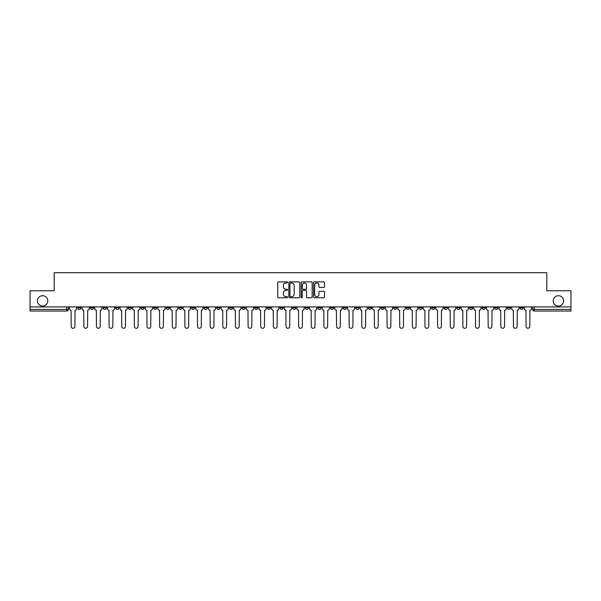 <?xml version="1.0" encoding="UTF-8"?>
<svg xmlns="http://www.w3.org/2000/svg" width="601" height="601" viewBox="0 0 601 601"><rect width="100%" height="100%" fill="white"/><g stroke="black" fill="none" stroke-linecap="round" stroke-linejoin="round"><path stroke-width="0.9" d="M287.541 282.417A0.556 0.556 0 0 0 286.985 281.861L278.533 281.861A0.796 0.796 0 0 0 277.745 282.65L277.745 296.962A0.796 0.796 0 0 0 278.533 297.758L286.985 297.758A0.556 0.556 0 0 0 287.541 297.202A0.556 0.556 0 0 0 286.985 296.646L285.888 296.646A2.547 2.547 0 0 1 283.349 294.099L283.349 292.912A2.547 2.547 0 0 1 285.888 290.366L286.985 290.366A0.556 0.556 0 0 0 287.541 289.81A0.556 0.556 0 0 0 286.985 289.254L285.888 289.254A2.547 2.547 0 0 1 283.349 286.707L283.349 285.513A2.547 2.547 0 0 1 285.888 282.973L286.985 282.973A0.556 0.556 0 0 0 287.541 282.417M553.213 300.906A5.184 5.184 0 0 0 558.397 306.089A5.184 5.184 0 0 0 563.58 300.906A5.184 5.184 0 0 0 558.397 295.722A5.184 5.184 0 0 0 553.213 300.906M37.42 300.906A5.184 5.184 0 0 0 42.603 306.089A5.184 5.184 0 0 0 47.787 300.906A5.184 5.184 0 0 0 42.603 295.722A5.184 5.184 0 0 0 37.42 300.906M494.728 306.901L494.728 307.787L497.974 307.787A1.623 1.623 0 0 1 496.351 309.41A1.623 1.623 0 0 1 494.728 307.787L494.728 306.901M418.92 306.901L418.92 307.787L422.157 307.787A1.623 1.623 0 0 1 420.535 309.41A1.623 1.623 0 0 1 418.92 307.787L418.92 306.901M406.284 306.901L406.284 307.787L409.521 307.787A1.623 1.623 0 0 1 407.899 309.41A1.623 1.623 0 0 1 406.284 307.787L406.284 306.901M330.467 306.901L330.467 307.787L333.705 307.787A1.623 1.623 0 0 1 332.09 309.41A1.623 1.623 0 0 1 330.467 307.787L330.467 306.901M317.831 306.901L317.831 307.787L321.077 307.787A1.623 1.623 0 0 1 319.454 309.41A1.623 1.623 0 0 1 317.831 307.787L317.831 306.901M305.195 306.901L305.195 307.787L308.441 307.787A1.623 1.623 0 0 1 306.818 309.41A1.623 1.623 0 0 1 305.195 307.787L305.195 306.901M279.923 306.901L279.923 307.787L283.169 307.787A1.623 1.623 0 0 1 281.546 309.41A1.623 1.623 0 0 1 279.923 307.787L279.923 306.901M254.659 307.787L254.659 306.901L254.659 307.787A1.623 1.623 0 0 0 256.274 309.41A1.623 1.623 0 0 1 254.659 307.787L257.897 307.787A1.623 1.623 0 0 1 256.274 309.41A1.623 1.623 0 0 0 257.897 307.787L257.897 306.901L257.897 307.787M242.023 307.787L242.023 306.901L242.023 307.787A1.623 1.623 0 0 0 243.638 309.41A1.623 1.623 0 0 1 242.023 307.787L245.261 307.787A1.623 1.623 0 0 1 243.638 309.41M229.387 307.787L229.387 306.901L229.387 307.787A1.623 1.623 0 0 0 231.002 309.41A1.623 1.623 0 0 1 229.387 307.787L232.625 307.787A1.623 1.623 0 0 1 231.002 309.41A1.623 1.623 0 0 0 232.625 307.787L232.625 306.901L232.625 307.787M216.751 306.901L216.751 307.787L219.989 307.787A1.623 1.623 0 0 1 218.366 309.41A1.623 1.623 0 0 1 216.751 307.787L216.751 306.901M204.115 306.901L204.115 307.787L207.353 307.787A1.623 1.623 0 0 1 205.73 309.41A1.623 1.623 0 0 1 204.115 307.787L204.115 306.901M191.479 306.901L191.479 307.787L194.716 307.787A1.623 1.623 0 0 1 193.101 309.41A1.623 1.623 0 0 1 191.479 307.787L191.479 306.901M178.843 307.787L178.843 306.901L178.843 307.787A1.623 1.623 0 0 0 180.465 309.41A1.623 1.623 0 0 1 178.843 307.787L182.08 307.787A1.623 1.623 0 0 1 180.465 309.41M153.571 307.787L153.571 306.901L153.571 307.787A1.623 1.623 0 0 0 155.193 309.41A1.623 1.623 0 0 1 153.571 307.787L156.808 307.787A1.623 1.623 0 0 1 155.193 309.41A1.623 1.623 0 0 0 156.808 307.787L156.808 306.901L156.808 307.787M140.934 307.787L140.934 306.901L140.934 307.787A1.623 1.623 0 0 0 142.557 309.41A1.623 1.623 0 0 1 140.934 307.787L144.172 307.787A1.623 1.623 0 0 1 142.557 309.41A1.623 1.623 0 0 0 144.172 307.787L144.172 306.901L144.172 307.787M128.298 307.787L128.298 306.901L128.298 307.787A1.623 1.623 0 0 0 129.921 309.41A1.623 1.623 0 0 1 128.298 307.787L131.536 307.787A1.623 1.623 0 0 1 129.921 309.41A1.623 1.623 0 0 0 131.536 307.787L131.536 306.901L131.536 307.787M115.662 307.787L115.662 306.901L115.662 307.787A1.623 1.623 0 0 0 117.285 309.41A1.623 1.623 0 0 1 115.662 307.787L118.9 307.787A1.623 1.623 0 0 1 117.285 309.41M103.026 307.787L103.026 306.901L103.026 307.787A1.623 1.623 0 0 0 104.649 309.41A1.623 1.623 0 0 1 103.026 307.787L106.272 307.787A1.623 1.623 0 0 1 104.649 309.41A1.623 1.623 0 0 0 106.272 307.787L106.272 306.901L106.272 307.787M90.39 307.787L90.39 306.901L90.39 307.787A1.623 1.623 0 0 0 92.013 309.41A1.623 1.623 0 0 1 90.39 307.787L93.636 307.787A1.623 1.623 0 0 1 92.013 309.41A1.623 1.623 0 0 0 93.636 307.787L93.636 306.901L93.636 307.787M323.736 287.466A0.796 0.796 0 0 0 324.532 286.669L324.532 282.65A0.796 0.796 0 0 0 323.736 281.861L314.353 281.861A0.796 0.796 0 0 0 313.557 282.65L313.557 296.962A0.796 0.796 0 0 0 314.353 297.758L323.736 297.758A0.796 0.796 0 0 0 324.532 296.962L324.532 292.116A0.796 0.796 0 0 0 323.736 291.32L319.717 291.32A0.796 0.796 0 0 0 318.928 292.116L318.928 294.52A2.126 2.126 0 0 1 316.802 296.646A2.126 2.126 0 0 1 314.669 294.52L314.669 285.099A2.126 2.126 0 0 1 316.802 282.973A2.126 2.126 0 0 1 318.928 285.099L318.928 286.669A0.796 0.796 0 0 0 319.717 287.466L323.736 287.466M30.05 306.901L30.05 290.779L54.188 290.779L54.188 272.719L546.812 272.719L546.812 290.779L570.95 290.779L570.95 306.901L30.05 306.901L30.05 309.41L68.364 309.41L68.364 306.901L68.364 309.41A1.623 1.623 0 0 1 66.741 311.033L30.05 311.033L30.05 309.41M299.801 282.65A0.796 0.796 0 0 0 299.013 281.861L289.629 281.861A0.796 0.796 0 0 0 288.833 282.65L288.833 296.962A0.796 0.796 0 0 0 289.629 297.758L299.013 297.758A0.796 0.796 0 0 0 299.801 296.962L299.801 282.65M301.987 281.861L311.371 281.861A0.796 0.796 0 0 1 312.167 282.65L312.167 296.962A0.796 0.796 0 0 1 311.371 297.758L307.359 297.758A0.796 0.796 0 0 1 306.563 296.962L306.563 291.162A0.796 0.796 0 0 0 305.766 290.366L303.107 290.366A0.796 0.796 0 0 0 302.311 291.162L302.311 297.202A0.556 0.556 0 0 1 301.755 297.758A0.556 0.556 0 0 1 301.199 297.202L301.199 282.65A0.796 0.796 0 0 1 301.987 281.861M532.636 306.901L532.636 309.41L570.95 309.41L570.95 311.033L534.259 311.033A1.623 1.623 0 0 1 532.636 309.41M570.95 306.901L570.95 309.41M523.246 306.901L523.246 307.787A1.623 1.623 0 0 1 521.623 309.41A1.623 1.623 0 0 1 520 307.787A1.623 1.623 0 0 0 521.623 309.41M520 306.901L520 307.787L523.246 307.787M510.61 306.901L510.61 307.787A1.623 1.623 0 0 1 508.987 309.41A1.623 1.623 0 0 1 507.364 307.787L510.61 307.787M507.364 306.901L507.364 307.787M497.974 306.901L497.974 307.787A1.623 1.623 0 0 1 496.351 309.41M485.338 306.901L485.338 307.787A1.623 1.623 0 0 1 483.715 309.41A1.623 1.623 0 0 1 482.1 307.787L485.338 307.787M482.1 306.901L482.1 307.787M472.702 306.901L472.702 307.787A1.623 1.623 0 0 1 471.079 309.41A1.623 1.623 0 0 1 469.464 307.787L472.702 307.787M469.464 306.901L469.464 307.787M460.065 306.901L460.065 307.787A1.623 1.623 0 0 1 458.443 309.41A1.623 1.623 0 0 1 456.828 307.787A1.623 1.623 0 0 0 458.443 309.41M456.828 306.901L456.828 307.787L460.065 307.787M447.429 306.901L447.429 307.787A1.623 1.623 0 0 1 445.807 309.41A1.623 1.623 0 0 1 444.192 307.787L447.429 307.787M444.192 306.901L444.192 307.787M434.793 306.901L434.793 307.787A1.623 1.623 0 0 1 433.171 309.41A1.623 1.623 0 0 1 431.556 307.787L434.793 307.787M431.556 306.901L431.556 307.787M422.157 306.901L422.157 307.787M409.521 306.901L409.521 307.787L409.521 306.901M396.885 306.901L396.885 307.787A1.623 1.623 0 0 1 395.27 309.41A1.623 1.623 0 0 1 393.647 307.787L396.885 307.787M393.647 306.901L393.647 307.787M384.249 306.901L384.249 307.787A1.623 1.623 0 0 1 382.634 309.41A1.623 1.623 0 0 1 381.011 307.787L384.249 307.787M381.011 306.901L381.011 307.787M371.613 306.901L371.613 307.787A1.623 1.623 0 0 1 369.998 309.41A1.623 1.623 0 0 1 368.375 307.787L371.613 307.787M368.375 306.901L368.375 307.787M358.977 306.901L358.977 307.787A1.623 1.623 0 0 1 357.362 309.41A1.623 1.623 0 0 1 355.739 307.787L358.977 307.787M355.739 306.901L355.739 307.787M346.341 306.901L346.341 307.787A1.623 1.623 0 0 1 344.726 309.41A1.623 1.623 0 0 1 343.103 307.787L346.341 307.787M343.103 306.901L343.103 307.787M333.705 306.901L333.705 307.787A1.623 1.623 0 0 1 332.09 309.41M321.077 306.901L321.077 307.787M308.441 307.787L308.441 306.901L308.441 307.787A1.623 1.623 0 0 1 306.818 309.41M295.805 306.901L295.805 307.787A1.623 1.623 0 0 1 294.182 309.41A1.623 1.623 0 0 1 292.559 307.787A1.623 1.623 0 0 0 294.182 309.41A1.623 1.623 0 0 0 295.805 307.787L292.559 307.787L292.559 306.901M283.169 307.787L283.169 306.901L283.169 307.787A1.623 1.623 0 0 1 281.546 309.41M270.533 306.901L270.533 307.787A1.623 1.623 0 0 1 268.91 309.41A1.623 1.623 0 0 1 267.295 307.787A1.623 1.623 0 0 0 268.91 309.41M267.295 306.901L267.295 307.787L270.533 307.787M245.261 306.901L245.261 307.787L245.261 306.901M219.989 307.787L219.989 306.901L219.989 307.787A1.623 1.623 0 0 1 218.366 309.41M207.353 307.787L207.353 306.901L207.353 307.787A1.623 1.623 0 0 1 205.73 309.41M194.716 307.787L194.716 306.901L194.716 307.787A1.623 1.623 0 0 1 193.101 309.41M182.08 306.901L182.08 307.787L182.08 306.901M169.444 307.787L169.444 306.901L169.444 307.787A1.623 1.623 0 0 1 167.829 309.41A1.623 1.623 0 0 1 166.207 307.787L169.444 307.787A1.623 1.623 0 0 1 167.829 309.41M166.207 306.901L166.207 307.787M118.9 306.901L118.9 307.787L118.9 306.901M81 306.901L81 307.787A1.623 1.623 0 0 1 79.377 309.41A1.623 1.623 0 0 1 77.754 307.787A1.623 1.623 0 0 0 79.377 309.41A1.623 1.623 0 0 0 81 307.787L81 306.901M77.754 306.901L77.754 307.787L81 307.787M66.741 306.901L66.741 311.033A1.623 1.623 0 0 0 68.364 309.41M290.501 282.973A0.556 0.556 0 0 0 289.945 283.529L289.945 296.09A0.556 0.556 0 0 0 290.501 296.646L291.658 296.646A2.547 2.547 0 0 0 294.197 294.099L294.197 285.513A2.547 2.547 0 0 0 291.658 282.973L290.501 282.973M306.563 285.137A2.126 2.126 0 0 0 304.437 283.011A2.126 2.126 0 0 0 302.311 285.137L302.311 288.457A0.796 0.796 0 0 0 303.107 289.254L305.766 289.254A0.796 0.796 0 0 0 306.563 288.457L306.563 285.137M69.453 308.598L69.453 306.901L69.453 308.598A1.623 1.623 0 0 0 71.076 310.221L71.196 326.418A1.863 1.863 0 0 0 73.059 328.281A1.863 1.863 0 0 0 74.922 326.418L75.042 310.221A1.623 1.623 0 0 0 76.665 308.598L76.665 306.901L76.665 308.598M71.076 310.221L71.196 326.418M74.922 326.418L75.042 310.221M82.089 308.598L82.089 306.901L82.089 308.598A1.623 1.623 0 0 0 83.712 310.221L83.832 326.418A1.863 1.863 0 0 0 85.695 328.281A1.863 1.863 0 0 0 87.558 326.418L87.678 310.221A1.623 1.623 0 0 0 89.301 308.598L89.301 306.901L89.301 308.598M94.725 308.598L94.725 306.901L94.725 308.598A1.623 1.623 0 0 0 96.348 310.221L96.468 326.418A1.863 1.863 0 0 0 98.331 328.281A1.863 1.863 0 0 0 100.194 326.418L100.314 310.221A1.623 1.623 0 0 0 101.937 308.598L101.937 306.901L101.937 308.598M83.712 310.221L83.832 326.418M87.558 326.418L87.678 310.221M96.348 310.221L96.468 326.418M100.194 326.418L100.314 310.221M107.361 308.598L107.361 306.901L107.361 308.598A1.623 1.623 0 0 0 108.984 310.221L109.104 326.418A1.863 1.863 0 0 0 110.967 328.281A1.863 1.863 0 0 0 112.83 326.418L112.95 310.221A1.623 1.623 0 0 0 114.573 308.598L114.573 306.901L114.573 308.598M119.997 308.598L119.997 306.901L119.997 308.598A1.623 1.623 0 0 0 121.62 310.221L121.74 326.418A1.863 1.863 0 0 0 123.603 328.281A1.863 1.863 0 0 0 125.466 326.418L125.586 310.221A1.623 1.623 0 0 0 127.209 308.598L127.209 306.901L127.209 308.598M132.633 308.598L132.633 306.901L132.633 308.598A1.623 1.623 0 0 0 134.256 310.221L134.376 326.418A1.863 1.863 0 0 0 136.239 328.281A1.863 1.863 0 0 0 138.102 326.418L138.222 310.221A1.623 1.623 0 0 0 139.845 308.598L139.845 306.901L139.845 308.598M108.984 310.221L109.104 326.418M112.83 326.418L112.95 310.221M121.62 310.221L121.74 326.418M125.466 326.418L125.586 310.221M134.256 310.221L134.376 326.418M138.102 326.418L138.222 310.221M145.269 308.598L145.269 306.901L145.269 308.598A1.623 1.623 0 0 0 146.892 310.221L147.012 326.418A1.863 1.863 0 0 0 148.875 328.281A1.863 1.863 0 0 0 150.738 326.418L150.859 310.221A1.623 1.623 0 0 0 152.474 308.598L152.474 306.901L152.474 308.598M146.892 310.221L147.012 326.418M150.738 326.418L150.859 310.221M157.905 308.598L157.905 306.901L157.905 308.598A1.623 1.623 0 0 0 159.528 310.221L159.648 326.418A1.863 1.863 0 0 0 161.511 328.281A1.863 1.863 0 0 0 163.374 326.418L163.495 310.221A1.623 1.623 0 0 0 165.11 308.598L165.11 306.901L165.11 308.598M159.528 310.221L159.648 326.418M163.374 326.418L163.495 310.221M170.541 308.598L170.541 306.901L170.541 308.598A1.623 1.623 0 0 0 172.156 310.221L172.284 326.418A1.863 1.863 0 0 0 174.147 328.281A1.863 1.863 0 0 0 176.01 326.418L176.131 310.221A1.623 1.623 0 0 0 177.746 308.598L177.746 306.901L177.746 308.598M172.156 310.221L172.284 326.418M176.01 326.418L176.131 310.221M183.177 308.598L183.177 306.901L183.177 308.598A1.623 1.623 0 0 0 184.792 310.221L184.92 326.418A1.863 1.863 0 0 0 186.783 328.281A1.863 1.863 0 0 0 188.646 326.418L188.767 310.221A1.623 1.623 0 0 0 190.382 308.598L190.382 306.901L190.382 308.598M184.792 310.221L184.92 326.418M188.646 326.418L188.767 310.221M195.813 308.598L195.813 306.901L195.813 308.598A1.623 1.623 0 0 0 197.429 310.221L197.549 326.418A1.863 1.863 0 0 0 199.412 328.281A1.863 1.863 0 0 0 201.275 326.418L201.403 310.221A1.623 1.623 0 0 0 203.018 308.598L203.018 306.901L203.018 308.598M208.449 308.598L208.449 306.901L208.449 308.598A1.623 1.623 0 0 0 210.065 310.221L210.185 326.418A1.863 1.863 0 0 0 212.048 328.281A1.863 1.863 0 0 0 213.911 326.418L214.039 310.221A1.623 1.623 0 0 0 215.654 308.598L215.654 306.901L215.654 308.598M221.085 308.598L221.085 306.901L221.085 308.598A1.623 1.623 0 0 0 222.701 310.221L222.821 326.418A1.863 1.863 0 0 0 224.684 328.281A1.863 1.863 0 0 0 226.547 326.418L226.675 310.221A1.623 1.623 0 0 0 228.29 308.598L228.29 306.901L228.29 308.598M233.721 308.598L233.721 306.901L233.721 308.598A1.623 1.623 0 0 0 235.337 310.221L235.457 326.418A1.863 1.863 0 0 0 237.32 328.281A1.863 1.863 0 0 0 239.183 326.418L239.303 310.221A1.623 1.623 0 0 0 240.926 308.598L240.926 306.901L240.926 308.598M246.35 308.598L246.35 306.901L246.35 308.598A1.623 1.623 0 0 0 247.973 310.221L248.093 326.418A1.863 1.863 0 0 0 249.956 328.281A1.863 1.863 0 0 0 251.819 326.418L251.939 310.221A1.623 1.623 0 0 0 253.562 308.598L253.562 306.901L253.562 308.598M258.986 308.598L258.986 306.901L258.986 308.598A1.623 1.623 0 0 0 260.609 310.221L260.729 326.418A1.863 1.863 0 0 0 262.592 328.281A1.863 1.863 0 0 0 264.455 326.418L264.575 310.221A1.623 1.623 0 0 0 266.198 308.598L266.198 306.901L266.198 308.598M197.429 310.221L197.549 326.418M201.275 326.418L201.403 310.221M210.065 310.221L210.185 326.418M213.911 326.418L214.039 310.221M222.701 310.221L222.821 326.418M226.547 326.418L226.675 310.221M235.337 310.221L235.457 326.418M239.183 326.418L239.303 310.221M247.973 310.221L248.093 326.418M251.819 326.418L251.939 310.221M260.609 310.221L260.729 326.418M264.455 326.418L264.575 310.221M271.622 308.598L271.622 306.901L271.622 308.598A1.623 1.623 0 0 0 273.245 310.221L273.365 326.418A1.863 1.863 0 0 0 275.228 328.281A1.863 1.863 0 0 0 277.091 326.418L277.211 310.221A1.623 1.623 0 0 0 278.834 308.598L278.834 306.901L278.834 308.598M273.245 310.221L273.365 326.418M277.091 326.418L277.211 310.221M284.258 308.598L284.258 306.901L284.258 308.598A1.623 1.623 0 0 0 285.881 310.221L286.001 326.418A1.863 1.863 0 0 0 287.864 328.281A1.863 1.863 0 0 0 289.727 326.418L289.847 310.221A1.623 1.623 0 0 0 291.47 308.598L291.47 306.901L291.47 308.598M285.881 310.221L286.001 326.418M289.727 326.418L289.847 310.221M296.894 308.598L296.894 306.901L296.894 308.598A1.623 1.623 0 0 0 298.517 310.221L298.637 326.418A1.863 1.863 0 0 0 300.5 328.281A1.863 1.863 0 0 0 302.363 326.418L302.483 310.221A1.623 1.623 0 0 0 304.106 308.598L304.106 306.901L304.106 308.598M298.517 310.221L298.637 326.418M302.363 326.418L302.483 310.221M309.53 308.598L309.53 306.901L309.53 308.598A1.623 1.623 0 0 0 311.153 310.221L311.273 326.418A1.863 1.863 0 0 0 313.136 328.281A1.863 1.863 0 0 0 314.999 326.418L315.119 310.221A1.623 1.623 0 0 0 316.742 308.598L316.742 306.901L316.742 308.598M311.153 310.221L311.273 326.418M314.999 326.418L315.119 310.221M322.166 308.598L322.166 306.901L322.166 308.598A1.623 1.623 0 0 0 323.789 310.221L323.909 326.418A1.863 1.863 0 0 0 325.772 328.281A1.863 1.863 0 0 0 327.635 326.418L327.755 310.221A1.623 1.623 0 0 0 329.378 308.598L329.378 306.901L329.378 308.598M323.789 310.221L323.909 326.418M327.635 326.418L327.755 310.221M334.802 308.598L334.802 306.901L334.802 308.598A1.623 1.623 0 0 0 336.425 310.221L336.545 326.418A1.863 1.863 0 0 0 338.408 328.281A1.863 1.863 0 0 0 340.271 326.418L340.391 310.221A1.623 1.623 0 0 0 342.014 308.598L342.014 306.901L342.014 308.598M336.425 310.221L336.545 326.418M340.271 326.418L340.391 310.221M347.438 308.598L347.438 306.901L347.438 308.598A1.623 1.623 0 0 0 349.061 310.221L349.181 326.418A1.863 1.863 0 0 0 351.044 328.281A1.863 1.863 0 0 0 352.907 326.418L353.027 310.221A1.623 1.623 0 0 0 354.65 308.598L354.65 306.901L354.65 308.598M349.061 310.221L349.181 326.418M352.907 326.418L353.027 310.221M360.074 308.598L360.074 306.901L360.074 308.598A1.623 1.623 0 0 0 361.697 310.221L361.817 326.418A1.863 1.863 0 0 0 363.68 328.281A1.863 1.863 0 0 0 365.543 326.418L365.663 310.221A1.623 1.623 0 0 0 367.279 308.598L367.279 306.901L367.279 308.598M361.697 310.221L361.817 326.418M365.543 326.418L365.663 310.221M372.71 308.598L372.71 306.901L372.71 308.598A1.623 1.623 0 0 0 374.325 310.221L374.453 326.418A1.863 1.863 0 0 0 376.316 328.281A1.863 1.863 0 0 0 378.179 326.418L378.299 310.221A1.623 1.623 0 0 0 379.915 308.598L379.915 306.901L379.915 308.598M374.325 310.221L374.453 326.418M378.179 326.418L378.299 310.221M385.346 308.598L385.346 306.901L385.346 308.598A1.623 1.623 0 0 0 386.961 310.221L387.089 326.418A1.863 1.863 0 0 0 388.952 328.281A1.863 1.863 0 0 0 390.815 326.418L390.935 310.221A1.623 1.623 0 0 0 392.551 308.598L392.551 306.901L392.551 308.598M386.961 310.221L387.089 326.418M390.815 326.418L390.935 310.221M397.982 308.598L397.982 306.901L397.982 308.598A1.623 1.623 0 0 0 399.597 310.221L399.725 326.418A1.863 1.863 0 0 0 401.588 328.281A1.863 1.863 0 0 0 403.451 326.418L403.572 310.221A1.623 1.623 0 0 0 405.187 308.598L405.187 306.901L405.187 308.598M399.597 310.221L399.725 326.418M403.451 326.418L403.572 310.221M410.618 308.598L410.618 306.901L410.618 308.598A1.623 1.623 0 0 0 412.233 310.221L412.354 326.418A1.863 1.863 0 0 0 414.217 328.281A1.863 1.863 0 0 0 416.08 326.418L416.208 310.221A1.623 1.623 0 0 0 417.823 308.598L417.823 306.901L417.823 308.598M412.233 310.221L412.354 326.418M416.08 326.418L416.208 310.221M423.254 308.598L423.254 306.901L423.254 308.598A1.623 1.623 0 0 0 424.869 310.221L424.99 326.418A1.863 1.863 0 0 0 426.853 328.281A1.863 1.863 0 0 0 428.716 326.418L428.844 310.221A1.623 1.623 0 0 0 430.459 308.598L430.459 306.901L430.459 308.598M424.869 310.221L424.99 326.418M428.716 326.418L428.844 310.221M435.89 308.598L435.89 306.901L435.89 308.598A1.623 1.623 0 0 0 437.505 310.221L437.626 326.418A1.863 1.863 0 0 0 439.489 328.281A1.863 1.863 0 0 0 441.352 326.418L441.472 310.221A1.623 1.623 0 0 0 443.095 308.598L443.095 306.901L443.095 308.598M437.505 310.221L437.626 326.418M441.352 326.418L441.472 310.221M448.526 308.598L448.526 306.901L448.526 308.598A1.623 1.623 0 0 0 450.141 310.221L450.262 326.418A1.863 1.863 0 0 0 452.125 328.281A1.863 1.863 0 0 0 453.988 326.418L454.108 310.221A1.623 1.623 0 0 0 455.731 308.598L455.731 306.901L455.731 308.598M450.141 310.221L450.262 326.418M453.988 326.418L454.108 310.221M461.155 308.598L461.155 306.901L461.155 308.598A1.623 1.623 0 0 0 462.778 310.221L462.898 326.418A1.863 1.863 0 0 0 464.761 328.281A1.863 1.863 0 0 0 466.624 326.418L466.744 310.221A1.623 1.623 0 0 0 468.367 308.598L468.367 306.901L468.367 308.598M462.778 310.221L462.898 326.418M466.624 326.418L466.744 310.221M473.791 308.598L473.791 306.901L473.791 308.598A1.623 1.623 0 0 0 475.414 310.221L475.534 326.418A1.863 1.863 0 0 0 477.397 328.281A1.863 1.863 0 0 0 479.26 326.418L479.38 310.221A1.623 1.623 0 0 0 481.003 308.598L481.003 306.901L481.003 308.598M475.414 310.221L475.534 326.418M479.26 326.418L479.38 310.221M486.427 308.598L486.427 306.901L486.427 308.598A1.623 1.623 0 0 0 488.05 310.221L488.17 326.418A1.863 1.863 0 0 0 490.033 328.281A1.863 1.863 0 0 0 491.896 326.418L492.016 310.221A1.623 1.623 0 0 0 493.639 308.598L493.639 306.901L493.639 308.598M488.05 310.221L488.17 326.418M491.896 326.418L492.016 310.221M499.063 308.598L499.063 306.901L499.063 308.598A1.623 1.623 0 0 0 500.686 310.221L500.806 326.418A1.863 1.863 0 0 0 502.669 328.281A1.863 1.863 0 0 0 504.532 326.418L504.652 310.221A1.623 1.623 0 0 0 506.275 308.598L506.275 306.901L506.275 308.598M500.686 310.221L500.806 326.418M504.532 326.418L504.652 310.221M511.699 308.598L511.699 306.901L511.699 308.598A1.623 1.623 0 0 0 513.322 310.221L513.442 326.418A1.863 1.863 0 0 0 515.305 328.281A1.863 1.863 0 0 0 517.168 326.418L517.288 310.221A1.623 1.623 0 0 0 518.911 308.598L518.911 306.901L518.911 308.598M513.322 310.221L513.442 326.418M517.168 326.418L517.288 310.221M524.335 308.598L524.335 306.901L524.335 308.598A1.623 1.623 0 0 0 525.958 310.221L526.078 326.418A1.863 1.863 0 0 0 527.941 328.281A1.863 1.863 0 0 0 529.804 326.418L529.924 310.221A1.623 1.623 0 0 0 531.547 308.598L531.547 306.901L531.547 308.598M525.958 310.221L526.078 326.418M529.804 326.418L529.924 310.221M534.259 306.901L534.259 311.033"/></g></svg>
